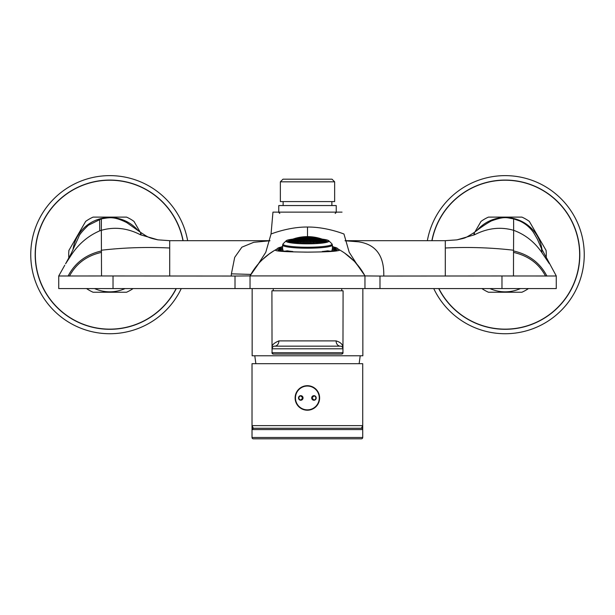 <?xml version="1.0" encoding="UTF-8"?>
<svg xmlns="http://www.w3.org/2000/svg" width="615" height="615" viewBox="0 0 615 615"><rect width="100%" height="100%" fill="white"/><g stroke="black" fill="none" stroke-linecap="round" stroke-linejoin="round"><path stroke-width="0.92" d="M58.733 275.966L58.733 288.573L113.029 288.573L113.029 275.966L235.015 276.043L235.015 288.573L113.029 288.573M338.319 249.213L339.611 249.928C339.234 251.235 328.533 251.966 307.5 252.119C275.697 251.773 275.251 250.62 275.389 249.928A65.144 65.144 0 0 0 250.044 275.912L250.044 288.573L235.015 288.573M250.044 288.573L364.956 288.573L364.956 275.912A65.144 65.144 0 0 0 339.611 249.928L339.788 250.136M379.985 288.573L379.985 276.05L501.971 275.966L501.971 288.573L364.956 288.573M501.971 288.573L556.268 288.573L556.268 276.012M71.279 253.349L65.582 263.804L70.61 256.055L71.286 253.349L78.805 236.752C79.297 234.722 82.487 230.886 88.36 225.251L101.337 218.855C109.309 217.672 113.368 215.988 126.728 222.592L140.843 232.539C147.992 237.113 148.007 237.728 158.009 239.858L140.451 234.769C127.459 228.065 114.428 226.581 101.352 230.31L101.375 219.271M445.298 276.043L445.298 240.995M513.594 218.817C507.221 218.125 505.676 215.657 491.293 220.97C486.127 223.783 480.438 227.635 474.211 232.516C463.848 238.974 465.986 237.705 456.991 239.858L474.549 234.769C487.541 228.073 500.572 226.581 513.648 230.31L513.594 219.263M501.971 275.966L555.653 275.997M549.21 263.489L542 252.78L541.385 248.36L556.275 275.95L555.829 275.989M379.985 276.05L364.956 275.912A65.144 65.144 0 0 0 339.611 249.928M275.213 250.151L275.389 249.928A65.144 65.144 0 0 0 250.044 275.912L364.956 275.912L362.527 271.738M269.947 240.765L253.764 242.302L241.887 247.168L234.699 257.362L231.409 273.836L250.789 274.405L249.974 275.889L235.015 276.043M70.61 256.055C78.036 244.424 87.753 236.022 99.745 230.84L101.352 230.31L101.521 275.966L113.029 275.966M101.521 275.966L59.171 275.989M64.76 265.226L58.733 275.958M101.467 250.958C86.069 254.487 74.938 262.866 68.073 276.104M101.475 252.388C86.861 255.648 76.191 263.551 69.464 276.104M231.225 275.981L231.409 273.836M250.044 275.912L259.507 262.382M349.066 256.447L348.62 256.086M354.917 261.936L362.143 271.146M269.624 253.603L262.09 259.899M383.775 276.043C384.26 255.709 375.803 244.301 358.414 241.81L345.053 240.773M365.026 275.889L355.578 262.49M445.298 247.999C468.422 246.884 491.162 247.622 513.54 250.22L513.525 252.396C528.362 255.809 539.032 263.712 545.536 276.104M542 252.78C534.65 242.049 525.202 234.561 513.648 230.31L513.54 250.22M546.927 276.104C540.062 262.866 528.931 254.487 513.533 250.958M513.525 252.396L513.479 275.966M356.731 263.927L357.277 264.588M356.07 263.197L354.494 261.498M354.079 261.06L344.8 253.203M307.5 236.629L307.5 227.027C326.942 226.897 344.254 234.207 343.954 234L341.948 233.277M335.39 231.171L334.253 230.848M342.04 212.137L272.96 212.137L271.046 234C270.062 234.415 288.435 226.812 307.5 227.027M257.731 264.581L258.354 263.85M260.291 261.721L263.504 258.569M268.009 254.802L273.783 250.866M332.408 246.415L333.999 247.099M275.389 249.928L276.681 249.213M281.001 247.099L282.593 246.415M99.745 230.84L99.622 219.755M362.85 288.573L362.85 355.785L252.15 355.785L252.15 288.573M361.397 438.81A1.315 1.315 0 0 0 362.719 437.488A1.315 1.315 0 0 1 361.397 438.81L253.334 438.81A1.315 1.315 0 0 1 252.019 437.488L252.019 425.626L252.019 429.585L362.719 429.585L362.719 425.626L362.719 429.585L362.719 425.626L252.019 425.626L253.334 428.263A1.315 1.315 0 0 0 252.019 429.585L252.019 363.688L362.719 363.688L362.719 425.626L361.397 428.263A1.315 1.315 0 0 1 362.719 429.585L362.719 437.488L252.019 437.488A1.315 1.315 0 0 0 253.334 438.81A1.315 1.315 0 0 1 252.019 437.488A1.315 1.315 0 0 0 253.334 438.81M253.334 428.263L252.019 429.585A1.315 1.315 0 0 1 253.334 428.263L361.397 428.263M273.237 290.81L273.237 288.573M341.763 290.81L341.763 288.573M336.082 340.887L278.918 340.887C268.863 345.123 273.221 348.205 272.03 348.797L271.915 290.81L343.085 290.81L342.97 348.797C342.486 348.298 344.554 343.408 336.082 340.887A5.274 4.236 -90 0 0 340.318 346.16L274.436 346.176M343.085 352.749L341.763 354.071L273.237 354.071L271.915 352.749M278.918 340.887A5.274 4.236 -90 0 1 274.682 346.16L340.318 346.16A2.637 2.637 0 0 1 342.947 348.797L342.893 348.259M273.906 346.283L273.368 346.514M272.599 347.191L272.053 348.682M341.656 354.071A1.315 1.315 -90 0 0 342.97 352.749L342.947 352.749A1.315 1.315 0 0 1 341.632 354.071A1.315 1.315 0 0 0 342.947 352.749L342.97 348.797M273.368 354.071A1.315 1.315 0 0 1 272.053 352.749L272.053 348.797L342.947 348.797A2.637 2.637 0 0 0 340.318 346.16L340.556 346.176M342.778 347.867L342.148 346.906M272.053 348.797A2.637 2.637 0 0 1 274.682 346.16A2.637 2.637 0 0 0 272.053 348.797L272.03 348.797M336.228 212.137L336.228 205.548L278.772 205.548L278.772 212.137M334.645 201.589L280.355 201.589L280.355 181.825L334.645 181.825L334.645 201.589M334.645 181.825L332.015 179.188L282.985 179.188L280.355 181.825M311.705 397.951A2.291 2.252 -90 0 1 313.957 395.66A2.291 2.252 -90 0 1 316.21 397.951A2.291 2.252 -90 0 1 313.957 400.242A2.291 2.252 -90 0 1 311.705 397.951M298.529 397.951A2.291 2.252 90 0 1 300.781 395.66A2.291 2.252 90 0 1 303.034 397.951A2.291 2.252 90 0 1 300.781 400.242A2.291 2.252 90 0 1 298.529 397.951M313.888 399.965A2.006 1.976 -90 0 0 315.841 397.951A2.006 1.976 90 0 0 313.888 395.945M295.115 397.951A12.254 12.254 0 0 0 307.369 410.213A12.254 12.254 0 0 0 319.623 397.951A12.254 12.254 0 0 0 307.369 385.697A12.254 12.254 0 0 0 295.115 397.951M300.85 395.945A2.006 1.976 90 0 0 298.898 397.951A2.006 1.976 -90 0 0 300.85 399.965M332.408 246.776A30.312 3.844 180 0 1 337.566 248.475A30.312 3.844 180 0 1 329.84 251.558M285.16 251.558A30.312 3.844 180 0 1 277.434 248.475A30.312 3.844 180 0 1 282.593 246.776M290.411 251.812L292.802 251.512A24.907 3.16 180 0 1 287.397 250.828L284.614 251.181A28.797 3.652 180 0 1 278.956 249.452L282.885 249.452A24.907 3.16 180 0 1 282.593 248.967L282.593 245.062A24.907 3.16 180 0 0 307.5 248.214A24.907 3.16 180 0 0 332.408 245.062L332.408 248.967A24.907 3.16 180 0 1 332.115 249.452L336.044 249.452A28.797 3.652 180 0 1 330.386 251.181L327.603 250.828A24.907 3.16 180 0 1 322.199 251.512L324.582 251.812M303.679 252.081L303.679 252.081A24.907 3.16 0 0 0 307.146 252.119M307.854 252.119A24.907 3.16 0 0 0 311.321 252.081L311.321 252.081M332.408 247.13A28.797 3.652 180 0 1 336.044 248.475L332.408 248.475M282.593 248.475L278.956 248.475A28.797 3.652 180 0 1 282.593 247.13M328.948 251.397A28.797 3.652 180 0 1 326.711 251.681L324.474 251.397L328.948 251.397M336.251 248.76A28.797 3.652 180 0 1 336.297 248.967A28.797 3.652 180 0 1 336.251 249.167L333.092 249.167L333.092 248.76L336.251 248.76L336.251 249.167M278.749 249.167A28.797 3.652 180 0 1 278.703 248.967A28.797 3.652 180 0 1 278.749 248.76L281.908 248.76L281.908 249.167L278.749 249.167L278.749 248.76M288.289 251.681A28.797 3.652 180 0 1 286.052 251.397L290.526 251.397L288.289 251.681L288.289 251.112M322.199 251.896L322.199 251.512M332.115 250.859L332.115 249.452M282.885 250.859L282.885 249.452M292.802 251.896L292.802 251.512M322.199 239.135A21.479 2.721 180 0 1 328.802 240.773A21.479 2.721 180 0 1 307.5 243.84A21.479 2.721 180 0 1 286.198 240.773A21.479 2.721 180 0 1 292.802 239.135M322.506 239.243A21.087 2.675 180 0 1 328.587 241.118A21.087 2.675 180 0 1 307.5 243.794A21.087 2.675 180 0 1 286.413 241.118A21.087 2.675 180 0 1 292.302 239.266A21.087 2.675 180 0 1 292.494 239.243M319.493 239.458L320.023 239.535A44.68 44.318 180 0 0 319.493 239.389L319.493 239.412A44.019 43.665 180 0 0 316.856 238.758L316.856 238.743A44.68 44.318 180 0 0 316.333 238.635L316.333 238.674A44.019 43.665 180 0 0 304.202 237.89L304.202 237.89A44.68 44.318 180 0 0 303.679 237.928L303.679 237.936A44.019 43.665 180 0 0 301.043 238.236L301.043 238.236A44.68 44.318 180 0 0 300.512 238.305L300.512 238.328A44.019 43.665 180 0 0 297.883 238.82A44.68 44.318 180 0 0 297.353 238.92L297.883 238.843M316.856 238.789L316.333 238.674M320.023 238.674A44.68 44.318 180 0 0 319.493 238.52L320.023 238.697A44.019 43.665 180 0 1 322.652 239.566L322.652 239.566M319.493 238.505L319.493 238.543A44.019 43.665 180 0 0 316.856 237.89A44.68 44.318 180 0 0 316.333 237.767L316.856 237.89M313.696 237.321A44.68 44.318 180 0 0 313.166 237.252L313.696 237.329A44.019 43.665 180 0 1 316.333 237.782L316.333 237.767M294.193 238.889L294.716 238.735A44.68 44.318 180 0 0 294.193 238.904L294.193 238.943A44.019 43.665 180 0 0 292.348 239.566L292.348 241.449M294.716 238.735L294.716 238.774A44.019 43.665 180 0 1 297.353 238.074L297.883 237.928A44.68 44.318 180 0 0 297.353 238.051M297.883 237.928L297.883 237.951A44.019 43.665 0 0 1 306.839 236.898A44.019 43.665 0 0 1 307.369 236.898A44.019 43.665 0 0 1 313.166 237.259M304.202 237.89L303.679 237.936M301.043 238.251L300.512 238.328M294.716 239.619A44.68 44.318 180 0 0 294.193 239.773L294.716 239.619M291.026 239.973A42.866 36.823 102.4 0 0 290.488 240.196A42.866 36.823 102.4 0 0 289.711 240.526A44.557 38.276 -102.4 0 0 289.05 240.811A44.81 44.81 0 0 0 287.051 241.772A44.342 38.092 77.6 0 1 287.866 241.388A42.35 36.377 102.4 0 0 287.09 241.757M287.866 241.457L287.866 241.457A43.196 37.108 102.4 0 0 287.174 241.833M287.259 241.864A43.865 37.676 77.6 0 1 287.866 241.603L287.866 241.795A43.865 37.676 102.4 0 0 287.543 241.979M289.888 242.587A41.928 36.024 77.6 0 1 291.026 242.333L291.026 242.787M301.404 243.678A43.012 36.954 -77.6 0 1 302.357 243.24A41.167 35.363 77.6 0 1 303.679 243.525L303.679 243.525M307.369 243.348L307.369 243.794L307.369 243.348A41.966 36.047 -77.6 0 1 307.5 243.302A41.966 36.047 -77.6 0 1 308.684 242.94A42.389 36.416 77.6 0 1 310.006 243.425L310.006 243.425M307.5 242.495A42.42 36.446 -102.4 0 0 307.369 242.456L307.369 241.687A42.889 36.846 -77.6 0 1 307.5 241.657A42.889 36.846 -77.6 0 1 308.684 241.349A43.227 37.138 77.6 0 1 310.006 241.764L310.006 242.525A42.005 36.077 102.4 0 0 308.684 242.871A42.42 36.446 -102.4 0 0 307.5 242.495M307.5 240.972A43.258 37.161 -102.4 0 0 307.369 240.934L307.369 240.296A43.627 37.477 -77.6 0 1 307.5 240.265A43.627 37.477 -77.6 0 1 308.684 240.019A43.888 37.7 77.6 0 1 310.006 240.373L310.006 241.011A42.919 36.869 102.4 0 0 308.684 241.295A43.258 37.161 -102.4 0 0 307.5 240.972M307.5 239.704A43.903 37.715 -102.4 0 0 307.369 239.673L307.369 239.158A44.18 37.946 -77.6 0 1 307.5 239.135A44.18 37.946 -77.6 0 1 308.684 238.935A44.365 38.107 77.6 0 1 310.006 239.227L310.006 239.75A43.65 37.492 102.4 0 0 308.684 239.973A43.903 37.715 -102.4 0 0 307.5 239.704M292.348 239.566L292.348 239.296A44.019 43.665 0 0 1 322.652 239.296L322.652 239.512A44.68 44.318 180 0 1 323.183 239.712L323.183 239.973A28.667 28.436 180 0 1 322.652 240.311L322.652 240.88A44.465 44.103 180 0 0 322.606 240.865A44.726 38.414 77.6 0 1 322.652 240.888L322.652 241.311A42.658 36.646 102.4 0 0 321.338 241.088A44.81 38.491 -102.4 0 0 320.023 240.45L320.023 240.035A43.419 37.3 -77.6 0 1 320.069 240.042A44.465 44.103 180 0 0 319.439 239.858A44.795 38.476 77.6 0 1 319.493 239.881L319.493 240.296A43.135 37.054 102.4 0 0 318.178 240.181A44.78 38.468 -102.4 0 0 316.856 239.65L316.856 239.235A43.788 37.615 -77.6 0 1 316.91 239.243A44.465 44.103 180 0 0 316.279 239.112A44.803 38.491 77.6 0 1 316.333 239.127L316.333 239.543A43.55 37.407 102.4 0 0 315.011 239.519A44.703 38.399 -102.4 0 0 313.696 239.089L313.696 238.682A44.103 37.884 -77.6 0 1 313.742 238.682A44.465 44.103 180 0 0 313.112 238.597A44.764 38.453 77.6 0 1 313.166 238.605L313.166 239.02A43.903 37.715 102.4 0 0 311.851 239.097A44.564 38.284 -102.4 0 0 310.529 238.758L310.529 238.351A44.357 38.107 -77.6 0 1 310.583 238.343A44.465 44.103 180 0 0 309.952 238.305A44.664 38.368 77.6 0 1 310.006 238.32L310.006 238.728A44.195 37.961 102.4 0 0 308.684 238.897A44.372 38.122 -102.4 0 0 307.5 238.682A44.372 38.122 -102.4 0 0 307.369 238.658L307.369 238.251A44.557 38.276 -77.6 0 1 307.423 238.243A44.465 44.103 180 0 0 306.793 238.243A44.511 38.238 77.6 0 1 306.839 238.251L306.839 238.658A44.426 38.168 102.4 0 0 305.524 238.928A44.126 37.907 -102.4 0 0 304.202 238.781L304.202 238.366A44.695 38.391 -77.6 0 1 304.256 238.359A44.465 44.103 180 0 0 303.625 238.405A44.295 38.053 77.6 0 1 303.679 238.412L303.679 238.82A44.611 38.322 102.4 0 0 302.357 239.181A43.819 37.638 -102.4 0 0 301.043 239.127L301.043 238.712A44.78 38.468 -77.6 0 1 301.096 238.697A44.465 44.103 180 0 0 300.466 238.797A44.026 37.823 77.6 0 1 300.512 238.797L300.512 239.204A44.726 38.422 102.4 0 0 299.197 239.666A43.45 37.323 -102.4 0 0 297.883 239.704L297.883 239.296A44.81 38.476 -77.6 0 1 297.929 239.273A44.465 44.103 180 0 0 297.299 239.419A43.703 37.538 77.6 0 1 297.353 239.412L297.353 239.827A44.795 38.484 102.4 0 0 296.038 240.38A43.019 36.954 -102.4 0 0 294.716 240.526L294.716 240.111A44.78 38.468 -77.6 0 1 294.769 240.088A44.465 44.103 180 0 0 294.139 240.281A43.311 37.208 77.6 0 1 294.193 240.273L294.193 240.688A44.803 38.491 102.4 0 0 292.871 241.357A42.527 36.531 -102.4 0 0 291.556 241.603L291.556 241.18A44.695 38.399 -77.6 0 1 292.348 240.773M292.348 240.596A43.342 37.231 -102.4 0 0 291.556 240.788L291.556 239.796A43.342 37.231 -77.6 0 1 292.348 239.489M292.348 239.481A44.695 38.399 -102.4 0 0 291.964 239.619A44.695 38.399 -102.4 0 0 291.556 239.773M297.353 240.865A44.649 38.353 102.4 0 0 296.038 241.487A42.127 36.185 -102.4 0 0 294.716 241.572L294.716 241.042A44.795 38.476 -77.6 0 1 296.038 240.419A42.989 36.931 77.6 0 1 297.353 240.334L297.353 240.865M300.512 239.712L300.512 240.234A44.48 38.215 102.4 0 0 299.197 240.749A42.666 36.654 -102.4 0 0 297.883 240.742L297.883 240.211A44.726 38.422 -77.6 0 1 299.197 239.696A43.427 37.3 77.6 0 1 300.512 239.712L300.512 240.234M303.679 239.842A44.265 38.022 102.4 0 0 302.357 240.257A43.142 37.061 -102.4 0 0 301.043 240.15L301.043 239.627A44.595 38.315 -77.6 0 1 302.357 239.212A43.796 37.623 77.6 0 1 303.679 239.32L303.679 239.842L303.679 239.32M306.839 239.681A43.988 37.784 102.4 0 0 305.524 240.004A43.557 37.415 -102.4 0 0 304.202 239.796L304.202 239.281A44.418 38.153 -77.6 0 1 305.524 238.958A44.111 37.892 77.6 0 1 306.839 239.158L306.839 239.681L306.839 239.158M294.193 241.741A44.749 38.445 102.4 0 0 292.871 242.471A41.52 35.662 -102.4 0 0 291.556 242.671L291.556 242.125A44.803 38.491 -77.6 0 1 292.871 241.395A42.497 36.5 77.6 0 1 294.193 241.203L294.193 241.741M292.148 242.956A44.749 38.438 -77.6 0 1 292.871 242.518A41.474 35.632 77.6 0 1 294.193 242.387L294.193 243.04A44.534 38.253 102.4 0 0 293.978 243.171M297.353 241.495L297.353 242.149A44.326 38.076 102.4 0 0 296.038 242.84A41.028 35.247 -102.4 0 0 294.716 242.879L294.716 242.218A44.634 38.345 -77.6 0 1 296.038 241.534A42.089 36.154 77.6 0 1 297.353 241.495M300.512 241.503A44.065 37.853 102.4 0 0 299.197 242.087A41.689 35.808 -102.4 0 0 297.883 242.026L297.883 241.372A44.472 38.199 -77.6 0 1 299.197 240.796A42.635 36.623 77.6 0 1 300.512 240.865L300.512 241.503L300.512 240.865M303.679 240.465L303.679 241.103A43.742 37.577 102.4 0 0 302.357 241.587A42.274 36.316 -102.4 0 0 301.043 241.426L301.043 240.78A44.249 38.007 -77.6 0 1 302.357 240.304A43.111 37.038 77.6 0 1 303.679 240.465L303.679 241.103M306.839 240.942A43.365 37.254 102.4 0 0 305.524 241.326A42.796 36.769 -102.4 0 0 304.202 241.065L304.202 240.427A43.965 37.769 -77.6 0 1 305.524 240.05A43.527 37.392 77.6 0 1 306.839 240.304L306.839 240.942L306.839 240.304M289.05 240.811A44.557 38.276 -102.4 0 0 288.389 241.118A42.896 36.846 -77.6 0 1 289.711 240.526A44.541 38.268 77.6 0 1 291.026 239.996L291.026 240.073A43.604 37.453 102.4 0 0 289.711 240.68A44.18 37.953 -102.4 0 0 288.389 241.211L288.389 241.134M291.026 240.411A44.165 37.938 102.4 0 0 289.711 241.072A43.627 37.477 -102.4 0 0 288.389 241.549L288.389 241.357A43.627 37.477 -77.6 0 1 289.711 240.688A44.165 37.938 77.6 0 1 291.026 240.219L291.026 240.411M291.026 240.995A44.541 38.268 102.4 0 0 289.711 241.71A42.896 36.846 -102.4 0 0 288.389 242.125L288.389 241.818A44.18 37.953 -77.6 0 1 289.711 241.095A43.604 37.453 77.6 0 1 291.026 240.688L291.026 240.995M288.712 242.333A44.557 38.276 -77.6 0 1 289.711 241.741A42.866 36.823 77.6 0 1 291.026 241.388L291.026 241.81A44.757 38.445 102.4 0 0 289.757 242.564M295.315 243.302A44.311 38.069 -77.6 0 1 296.038 242.894A40.982 35.209 77.6 0 1 297.353 242.917L297.353 243.463M297.883 243.502L297.883 242.794A44.042 37.838 -77.6 0 1 299.197 242.141A41.643 35.778 77.6 0 1 300.512 242.264L300.512 243.04A43.473 37.346 102.4 0 0 299.397 243.586M303.679 242.625A43.042 36.977 102.4 0 0 302.357 243.179A41.213 35.401 -102.4 0 0 301.043 242.956L301.043 242.179A43.719 37.561 -77.6 0 1 302.357 241.641A42.243 36.285 77.6 0 1 303.679 241.864L303.679 242.625L303.679 241.864M305.524 241.38A42.766 36.739 77.6 0 1 306.839 241.695L306.839 242.456A42.558 36.554 102.4 0 0 305.524 242.902A41.851 35.954 -102.4 0 0 304.202 242.579L304.202 241.818A43.334 37.231 -77.6 0 1 305.524 241.38L305.524 242.902M304.202 243.479L304.202 243.479A42.52 36.531 -77.6 0 1 305.524 242.971A41.812 35.916 77.6 0 1 306.839 243.348L306.839 243.794L306.839 243.348M297.353 238.943A44.019 43.665 180 0 0 294.716 239.642L294.716 239.689M294.193 239.804A44.019 43.665 180 0 0 292.348 240.434M322.652 240.65L322.652 240.703A44.019 43.665 180 0 0 292.348 240.703M322.652 240.311L322.652 240.434A44.019 43.665 180 0 0 320.023 239.566M323.183 239.973L323.513 240.473A43.696 37.538 -77.6 0 1 324.497 240.765A44.242 38.007 77.6 0 1 325.819 241.457L325.819 241.764A43.012 36.946 102.4 0 0 324.497 241.38A44.588 38.299 -102.4 0 0 323.183 240.688L323.183 240.58A44.68 44.318 180 0 0 322.652 240.388L322.652 240.496M291.556 239.796L292.871 240.849L291.556 240.142L292.025 240.673M326.711 242.225A44.403 38.145 -102.4 0 0 326.342 242.003L326.342 241.695A43.304 37.2 -77.6 0 1 327.288 242.041M327.38 242.01A43.942 37.746 -102.4 0 0 326.342 241.426L326.342 241.234A43.942 37.746 -77.6 0 1 327.664 241.787A43.334 37.223 77.6 0 1 327.78 241.849A43.965 37.769 102.4 0 0 327.664 241.78A43.304 37.2 -102.4 0 0 326.342 241.088L326.342 241.011A44.403 38.145 -77.6 0 1 327.664 241.633A42.52 36.523 77.6 0 1 327.941 241.772A44.411 38.153 102.4 0 0 327.664 241.633A42.481 36.493 -102.4 0 0 327.142 241.372A42.481 36.493 -102.4 0 0 326.342 240.995M323.183 239.696A44.588 38.299 -77.6 0 1 324.497 240.188A43.012 36.946 77.6 0 1 325.819 240.773L325.819 240.849A44.242 38.007 102.4 0 0 324.497 240.35A43.696 37.538 -102.4 0 0 323.513 239.911M323.559 240.035A44.226 37.992 -77.6 0 1 324.497 240.357A43.719 37.553 77.6 0 1 325.819 240.995L325.819 241.188A43.719 37.553 102.4 0 0 324.497 240.742A44.226 37.992 -102.4 0 0 323.559 240.288M313.166 240.042A43.25 37.154 102.4 0 0 311.851 240.173A44.195 37.969 -102.4 0 0 310.529 239.781L310.529 239.258A43.88 37.692 -77.6 0 1 311.851 239.127A44.557 38.276 77.6 0 1 313.166 239.519L313.166 240.042L313.166 239.519M316.333 240.573A42.789 36.762 102.4 0 0 315.011 240.603A44.434 38.168 -102.4 0 0 313.696 240.111L313.696 239.589A43.519 37.384 -77.6 0 1 315.011 239.558A44.695 38.399 77.6 0 1 316.333 240.042L316.333 240.573M313.166 241.311A42.412 36.439 102.4 0 0 311.851 241.495A43.657 37.5 -102.4 0 0 310.529 241.042L310.529 240.404A43.219 37.131 -77.6 0 1 311.851 240.219A44.18 37.953 77.6 0 1 313.166 240.673L313.166 241.311L313.166 240.673M316.333 241.849A41.843 35.947 102.4 0 0 315.011 241.941A43.988 37.792 -102.4 0 0 313.696 241.388L313.696 240.742A42.758 36.731 -77.6 0 1 315.011 240.65A44.418 38.161 77.6 0 1 316.333 241.203L316.333 241.849M319.493 242.641A41.197 35.393 102.4 0 0 318.178 242.625A44.265 38.03 -102.4 0 0 316.856 241.964L316.856 241.318A42.227 36.277 -77.6 0 1 318.178 241.326A44.603 38.315 77.6 0 1 319.493 241.987L319.493 242.641L319.493 241.987M319.493 241.341A42.266 36.308 102.4 0 0 318.178 241.28A44.611 38.322 -102.4 0 0 316.856 240.68L316.856 240.157A43.104 37.031 -77.6 0 1 318.178 240.219A44.78 38.468 77.6 0 1 319.493 240.811L319.493 241.341L319.493 240.811M313.166 242.833A41.382 35.547 102.4 0 0 311.851 243.086A42.927 36.877 -102.4 0 0 310.529 242.564L310.529 241.795A42.381 36.408 -77.6 0 1 311.851 241.557A43.627 37.477 77.6 0 1 313.166 242.072L313.166 242.833L313.166 242.072M316.333 243.394A40.69 34.955 102.4 0 0 315.011 243.54A43.373 37.254 -102.4 0 0 313.696 242.91L313.696 242.141A41.805 35.908 -77.6 0 1 315.011 241.995A43.973 37.769 77.6 0 1 316.333 242.618L316.333 243.394M316.871 243.517A43.75 37.584 -102.4 0 0 316.856 243.509L316.856 242.733A41.159 35.355 -77.6 0 1 318.178 242.687A44.249 38.015 77.6 0 1 319.346 243.332M320.723 243.202A44.488 38.215 -102.4 0 0 320.023 242.794L320.023 242.141A41.636 35.77 -77.6 0 1 321.338 242.249A44.726 38.422 77.6 0 1 322.591 242.987M322.652 242.371A41.674 35.801 102.4 0 0 321.338 242.202A44.734 38.422 -102.4 0 0 320.023 241.495L320.023 240.965A42.62 36.616 -77.6 0 1 321.338 241.126A44.81 38.491 77.6 0 1 322.652 241.833L322.652 242.371L322.652 241.833M310.529 243.455L310.529 243.455A41.336 35.509 -77.6 0 1 311.851 243.148A42.896 36.854 77.6 0 1 313.081 243.694M323.628 242.84A44.795 38.484 -102.4 0 0 323.183 242.571L323.183 242.026A42.081 36.147 -77.6 0 1 324.497 242.295A44.78 38.468 77.6 0 1 325.012 242.61M325.512 242.51A42.112 36.177 102.4 0 0 324.497 242.256A44.772 38.461 -102.4 0 0 323.183 241.503L323.183 241.08A42.981 36.923 -77.6 0 1 324.497 241.411A44.595 38.307 77.6 0 1 325.819 242.164L325.819 242.164M325.819 240.849L325.819 240.773A44.595 38.307 102.4 0 0 325.227 240.496A44.595 38.307 102.4 0 0 324.497 240.188A42.981 36.923 -102.4 0 0 323.644 239.85A42.981 36.923 -102.4 0 0 323.183 239.673M310.529 239.258L310.529 239.781M311.851 239.127L311.851 240.173M313.696 239.589L313.696 240.111M315.011 239.558L315.011 240.603M322.606 241.303L322.606 240.865M320.069 240.473L320.069 240.042M319.439 240.296L319.439 239.858M316.91 239.666L316.91 239.243M316.279 239.535L316.279 239.112M313.742 239.104L313.742 238.682M313.112 239.02L313.112 238.597M310.583 238.774L310.583 238.343M309.952 238.735L309.952 238.305M307.423 238.666L307.423 238.243M306.793 238.674L306.793 238.243M304.256 238.781L304.256 238.359M303.625 238.405L303.625 238.835M301.096 238.697L301.096 239.127M300.466 239.22L300.466 238.797M297.929 239.704L297.929 239.273M297.299 239.85L297.299 239.419M294.769 240.519L294.769 240.088M294.139 240.711L294.139 240.281M322.652 240.888L322.652 241.311M320.023 240.035L320.023 240.45M306.839 238.251L306.839 238.658M304.202 238.366L304.202 238.781M305.524 238.958L305.524 240.004M304.202 239.281L304.202 239.796M303.679 238.412L303.679 238.82M301.043 238.712L301.043 239.127M302.357 239.212L302.357 240.257M301.043 239.627L301.043 240.15M305.524 240.05L305.524 241.326M304.202 240.427L304.202 241.065M300.512 238.797L300.512 239.204M299.197 239.696L299.197 240.749M291.556 241.18L291.556 241.603M306.839 241.695L306.839 242.456M304.202 241.818L304.202 242.579M301.043 240.78L301.043 241.426M302.357 240.304L302.357 241.587M294.716 240.111L294.716 240.526M289.711 240.526L289.711 241.71M289.711 241.741L289.711 242.556M305.524 242.971L305.524 243.778M301.043 242.179L301.043 242.956M302.357 241.641L302.357 243.179M299.197 240.796L299.197 242.087M294.716 241.042L294.716 241.572M296.038 240.419L296.038 241.487M291.556 242.125L291.556 242.671M292.871 241.395L292.871 242.471M302.357 243.24L302.357 243.709M299.197 242.141L299.197 243.578M300.512 242.264L300.512 243.04M296.038 241.534L296.038 242.84M294.716 242.218L294.716 242.879M292.871 242.518L292.871 243.048M296.038 242.894L296.038 243.363M337.566 248.475L338.873 249.759A31.626 4.005 180 0 1 339.126 250.274A31.626 4.005 180 0 1 339.057 250.543M275.943 250.543A31.626 4.005 180 0 1 275.874 250.274A31.626 4.005 180 0 1 276.127 249.759L277.434 248.475M308.684 242.94L308.684 243.786M308.684 241.349L308.684 242.871M307.369 241.687L307.369 242.456M310.006 241.764L310.006 242.525M307.369 240.296L307.369 240.934M310.006 240.373L310.006 241.011M308.684 240.019L308.684 241.295M307.369 239.158L307.369 239.673M310.006 239.227L310.006 239.75M308.684 238.935L308.684 239.973M307.369 238.251L307.369 238.658M313.166 238.605L313.166 239.02M310.529 238.351L310.529 238.758M319.493 239.881L319.493 240.296M313.696 238.682L313.696 239.089M318.178 240.219L318.178 241.28M310.529 240.404L310.529 241.042M311.851 240.219L311.851 241.495M311.851 241.557L311.851 243.086M310.529 241.795L310.529 242.564M313.696 240.742L313.696 241.388M315.011 240.65L315.011 241.941M318.178 241.326L318.178 242.625M313.696 242.141L313.696 242.91M315.011 241.995L315.011 243.54M318.178 242.687L318.178 243.425M320.023 242.141L320.023 242.794M321.338 242.249L321.338 243.14M320.023 240.965L320.023 241.495M321.338 241.126L321.338 242.202M311.851 243.148L311.851 243.732M323.183 242.026L323.183 242.571M324.497 242.295L324.497 242.702M323.183 241.08L323.183 241.503M324.497 241.411L324.497 242.256M324.497 240.765L324.497 241.38M324.497 240.188L324.497 240.742M326.711 251.112L326.711 251.681M333.092 248.76L333.092 249.167M281.908 248.76L281.908 249.167M476.917 230.533A37.161 37.161 0 0 1 542.007 249.713M520.405 288.573A37.161 37.161 0 0 1 489.947 288.573M474.88 232.024L481.015 221.4A41.12 41.12 0 0 1 488.448 217.11L521.912 217.11A41.12 41.12 0 0 1 529.338 221.4L546.074 250.382A41.12 41.12 0 0 1 546.158 258.039M528.446 288.573A41.12 41.12 0 0 1 521.912 292.233L488.448 292.233A41.12 41.12 0 0 1 481.914 288.573M72.97 249.882A37.161 37.161 0 0 1 138.014 230.456M125.053 288.573A37.161 37.161 0 0 1 94.595 288.573M68.842 258.054A41.12 41.12 0 0 1 68.926 250.382L85.662 221.4A41.12 41.12 0 0 1 93.088 217.11L126.552 217.11A41.12 41.12 0 0 1 133.985 221.4L140.089 231.986M133.086 288.573A41.12 41.12 0 0 1 126.552 292.233L93.088 292.233A41.12 41.12 0 0 1 86.554 288.573M433.744 288.573A79.074 79.074 0 0 0 584.25 254.671A79.074 79.074 0 0 0 427.356 240.68A79.074 79.074 0 0 1 584.25 254.671A79.074 79.074 0 0 1 433.744 288.573M30.75 254.671A79.074 79.074 0 0 0 181.256 288.573A79.074 79.074 0 0 1 30.75 254.671A79.074 79.074 0 0 1 187.644 240.68A79.074 79.074 0 0 0 30.75 254.671M140.451 234.769C140.735 231.732 140.935 231.786 141.035 234.93M474.549 234.769C474.326 231.701 474.134 231.755 473.973 234.93M169.702 276.043L169.702 247.999C146.585 246.884 123.838 247.622 101.46 250.22M169.702 247.999L169.702 240.773M273.344 354.071A1.315 1.315 -90 0 1 272.03 352.749L342.947 352.749M319.27 397.951A11.9 11.9 0 0 0 307.369 386.051A11.9 11.9 0 0 0 295.469 397.951A11.9 11.9 0 0 0 307.369 409.851A11.9 11.9 0 0 0 319.27 397.951M298.852 397.951A2.006 1.976 90 0 1 300.827 395.945A2.006 1.976 90 0 1 302.803 397.951A2.006 1.976 90 0 1 300.827 399.965A2.006 1.976 90 0 1 298.852 397.951M315.887 397.951A2.006 1.976 -90 0 1 313.904 399.965A2.006 1.976 -90 0 1 311.928 397.951A2.006 1.976 -90 0 1 313.904 395.945A2.006 1.976 -90 0 1 315.887 397.951M328.802 240.773L331.823 243.74A24.523 3.106 180 0 1 307.5 247.245A24.523 3.106 180 0 1 283.177 243.74L282.593 245.062M438.687 288.573A74.638 74.638 0 0 0 579.814 254.671A74.638 74.638 0 0 0 431.868 240.68M438.872 288.573A74.469 74.469 0 0 0 579.645 254.671A74.469 74.469 0 0 0 432.038 240.68M183.132 240.68A74.638 74.638 0 0 0 35.186 254.671A74.638 74.638 0 0 0 176.313 288.573M182.963 240.68A74.469 74.469 0 0 0 35.355 254.671A74.469 74.469 0 0 0 176.128 288.573M158.001 239.85L169.702 240.68L269.97 240.68M445.298 240.68L345.03 240.68M456.991 239.858L445.298 240.665M541.392 248.375L537.326 239.043L533.459 232.401C529.892 227.35 525.295 223.537 519.667 220.962L513.602 218.848M343.954 234L349.212 252.281L356.569 263.743M355.439 262.497L356.062 263.189M271.046 234L265.765 252.327L258.461 263.704M264.488 257.685L270.2 253.196M335.175 213.451L336.49 212.137M279.825 213.451L278.51 212.137M255.863 363.688L254.787 355.785M360.213 355.785L359.137 363.688M331.877 201.589L331.877 205.548M283.123 201.589L283.123 205.548M300.827 395.945L302.803 397.951L300.827 399.965M313.904 399.965L311.936 397.951L313.904 395.945M331.823 243.74L332.408 245.062M286.198 240.773L283.177 243.74M291.964 239.619A44.81 44.81 0 0 0 290.488 240.196M327.142 241.372A44.81 44.81 0 0 0 325.227 240.496M323.644 239.85A44.81 44.81 0 0 0 322.652 239.481"/></g></svg>
